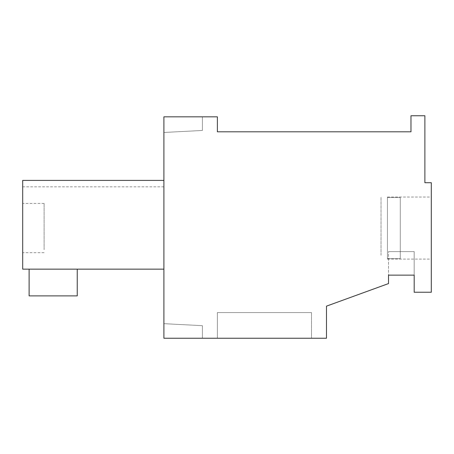 <?xml version="1.0" encoding="UTF-8"?>
<svg xmlns="http://www.w3.org/2000/svg" width="454" height="454" viewBox="0 0 454 454"><rect width="100%" height="100%" fill="white"/><g stroke="black" fill="none" stroke-linecap="round" stroke-linejoin="round"><path stroke-width="0.34" stroke-dasharray="2.27 1.7" d="M414.184 275.135L388.516 275.135L414.184 275.135L388.516 275.135L414.184 275.135L388.516 275.135L414.184 275.135L388.516 275.135L414.184 275.135L388.516 275.135L414.184 275.135L388.516 275.135L414.184 275.135L388.516 275.135L414.184 275.135L388.516 275.135L414.184 275.135L388.516 275.135L414.184 275.135L388.516 275.135L414.184 275.135L388.516 275.135L414.184 275.135L388.516 275.135L414.184 275.135L388.516 275.135L414.184 275.135L414.184 251.601L388.516 251.601L388.516 275.135L414.184 275.135L414.184 292.245L431.3 292.245L431.3 182.724L424.882 182.724L424.882 115.759L410.978 115.759L410.978 131.802L217.375 131.802L217.375 116.826L163.894 116.826L163.894 338.241L326.477 338.241L326.477 306.155L388.516 283.574L388.516 275.135L414.184 275.135L414.184 251.601L414.184 275.135L414.184 251.601L414.184 275.135L414.184 251.601L414.184 275.135L414.184 251.601L414.184 275.135L414.184 251.601L414.184 275.135L414.184 251.601L414.184 275.135L414.184 251.601L414.184 275.135L414.184 251.601L414.184 275.135L414.184 251.601L414.184 275.135L414.184 251.601L414.184 275.135L414.184 251.601L414.184 275.135L414.184 251.601L414.184 275.135L414.184 251.601L414.184 275.135L414.184 251.601L388.516 251.601L388.516 275.135M388.516 251.601L414.184 251.601L388.516 251.601M163.894 116.826L202.399 116.826L202.399 130.457L163.894 132.477L202.399 130.457L202.399 116.826L202.399 130.457L163.894 132.477L202.399 130.457L202.399 116.826L202.399 130.457L163.894 132.477L202.399 130.457L202.399 116.826L202.399 130.457L163.894 132.477L202.399 130.457L202.399 116.826L202.399 130.457L163.894 132.477L202.399 130.457L202.399 116.826L202.399 130.457L163.894 132.477L202.399 130.457L202.399 116.826L202.399 130.457L163.894 132.477L202.399 130.457L202.399 116.826L202.399 130.457L163.894 132.477L202.399 130.457L202.399 116.826L202.399 130.457L163.894 132.477L202.399 130.457L202.399 116.826L202.399 130.457L163.894 132.477L202.399 130.457L202.399 116.826L202.399 130.457L163.894 132.477L202.399 130.457L202.399 116.826L202.399 130.457L163.894 132.477L202.399 130.457L202.399 116.826L202.399 130.457L163.894 132.477L202.399 130.457L202.399 116.826L202.399 130.457L163.894 132.477L202.399 130.457L202.399 116.826L202.399 130.457L163.894 132.477L202.399 130.457L202.399 116.826L163.894 116.826L202.399 116.826L163.894 116.826L202.399 116.826L163.894 116.826L202.399 116.826L163.894 116.826L202.399 116.826L163.894 116.826L202.399 116.826L163.894 116.826L202.399 116.826L163.894 116.826L202.399 116.826L163.894 116.826L202.399 116.826L163.894 116.826L202.399 116.826L163.894 116.826L202.399 116.826L163.894 116.826L202.399 116.826L163.894 116.826L202.399 116.826L163.894 116.826L202.399 116.826L163.894 116.826L202.399 116.826L163.894 116.826L163.894 132.477L163.894 116.826M431.3 200.85L431.3 259.086L431.3 200.85M163.894 338.241L202.399 338.241L202.399 325.683L163.894 323.662L202.399 325.683L202.399 338.241L202.399 325.683L163.894 323.662L202.399 325.683L202.399 338.241L202.399 325.683L163.894 323.662L202.399 325.683L202.399 338.241L202.399 325.683L163.894 323.662L202.399 325.683L202.399 338.241L202.399 325.683L163.894 323.662L202.399 325.683L202.399 338.241L202.399 325.683L163.894 323.662L202.399 325.683L202.399 338.241L202.399 325.683L163.894 323.662L202.399 325.683L202.399 338.241L202.399 325.683L163.894 323.662L202.399 325.683L202.399 338.241L202.399 325.683L163.894 323.662L202.399 325.683L202.399 338.241L202.399 325.683L163.894 323.662L202.399 325.683L202.399 338.241L202.399 325.683L163.894 323.662L202.399 325.683L202.399 338.241L202.399 325.683L163.894 323.662L202.399 325.683L202.399 338.241L202.399 325.683L163.894 323.662L202.399 325.683L202.399 338.241L202.399 325.683L163.894 323.662L202.399 325.683L202.399 338.241L202.399 325.683L163.894 323.662L202.399 325.683L202.399 338.241L163.894 338.241L202.399 338.241L163.894 338.241L202.399 338.241L163.894 338.241L202.399 338.241L163.894 338.241L202.399 338.241L163.894 338.241L202.399 338.241L163.894 338.241L202.399 338.241L163.894 338.241L202.399 338.241L163.894 338.241L202.399 338.241L163.894 338.241L202.399 338.241L163.894 338.241L202.399 338.241L163.894 338.241L202.399 338.241L163.894 338.241L202.399 338.241L163.894 338.241L202.399 338.241L163.894 338.241L202.399 338.241L163.894 338.241L163.894 323.662L163.894 338.241M311.501 338.241L217.375 338.241L217.375 312.573L311.501 312.573L217.375 312.573L217.375 338.241L217.375 312.573L311.501 312.573L217.375 312.573L217.375 338.241L217.375 312.573L311.501 312.573L217.375 312.573L217.375 338.241L217.375 312.573L217.375 338.241L217.375 312.573L311.501 312.573L217.375 312.573L311.501 312.573L217.375 312.573L217.375 338.241L217.375 312.573L311.501 312.573L217.375 312.573L217.375 338.241L217.375 312.573L311.501 312.573L217.375 312.573L217.375 338.241L217.375 312.573L217.375 338.241L217.375 312.573L311.501 312.573L217.375 312.573L311.501 312.573L217.375 312.573L217.375 338.241L217.375 312.573L311.501 312.573L217.375 312.573L217.375 338.241L217.375 312.573L217.375 338.241L217.375 312.573L311.501 312.573L217.375 312.573L311.501 312.573L217.375 312.573L217.375 338.241L217.375 312.573L311.501 312.573L217.375 312.573L217.375 338.241L217.375 312.573L311.501 312.573L217.375 312.573L217.375 338.241L217.375 312.573L311.501 312.573L217.375 312.573L217.375 338.241L311.501 338.241L217.375 338.241L311.501 338.241L217.375 338.241L311.501 338.241L217.375 338.241L311.501 338.241L217.375 338.241L311.501 338.241L217.375 338.241L311.501 338.241L217.375 338.241L311.501 338.241L217.375 338.241L311.501 338.241L217.375 338.241L311.501 338.241L217.375 338.241L311.501 338.241L217.375 338.241L311.501 338.241L217.375 338.241L311.501 338.241L217.375 338.241L311.501 338.241L217.375 338.241L311.501 338.241L217.375 338.241L311.501 338.241L311.501 312.573L311.501 338.241M163.894 269.143L163.894 180.414L163.894 269.143L163.894 180.414L163.894 269.143L163.894 180.414L163.894 269.143L163.894 180.414L163.894 269.143L163.894 180.414L163.894 269.143L163.894 180.414L163.894 269.143L163.894 180.414L163.894 269.143L163.894 180.414L163.894 269.143L163.894 180.414L163.894 269.143L163.894 180.414L163.894 269.143L163.894 180.414L163.894 269.143L163.894 180.414L163.894 269.143L163.894 180.414L163.894 269.143L163.894 180.414L163.894 269.143L163.894 180.414L163.894 269.143L22.7 269.143L163.894 269.143L22.7 269.143L22.7 180.414L163.894 180.414L22.7 180.414L22.7 186.832L22.7 180.414L163.894 180.414L22.7 180.414L22.7 269.143L163.894 269.143L22.7 269.143L22.7 180.414L163.894 180.414L22.7 180.414L163.894 180.414L22.7 180.414L22.7 269.143L163.894 269.143L22.7 269.143L22.7 180.414L163.894 180.414L22.7 180.414L22.7 186.832L22.7 180.414L163.894 180.414L22.7 180.414L22.7 186.832L22.7 180.414L163.894 180.414L22.7 180.414L22.7 269.143L22.7 180.414L163.894 180.414L22.7 180.414L22.7 186.832L22.7 180.414L163.894 180.414L22.7 180.414L22.7 269.143L163.894 269.143L22.7 269.143L163.894 269.143L22.7 269.143L22.7 180.414L163.894 180.414L22.7 180.414L22.7 186.832L22.7 180.414L163.894 180.414L22.7 180.414L22.7 269.143L163.894 269.143L22.7 269.143L22.7 180.414L163.894 180.414L22.7 180.414L22.7 186.832L22.7 180.414L163.894 180.414L22.7 180.414L22.7 269.143L163.894 269.143L22.7 269.143L22.7 180.414L163.894 180.414L22.7 180.414L22.7 186.832L22.7 180.414L163.894 180.414L22.7 180.414L22.7 269.143L22.7 180.414L163.894 180.414L22.7 180.414L22.7 186.832L22.7 180.414L163.894 180.414L22.7 180.414L22.7 269.143L163.894 269.143L22.7 269.143L163.894 269.143L22.7 269.143L22.7 180.414L163.894 180.414L22.7 180.414L22.7 186.832L22.7 180.414L163.894 180.414L22.7 180.414L22.7 269.143L163.894 269.143L22.7 269.143L22.7 180.414L163.894 180.414L22.7 180.414L22.7 186.832L22.7 180.414L163.894 180.414L22.7 180.414L22.7 269.143L22.7 180.414L163.894 180.414L22.7 180.414L22.7 186.832L22.7 180.414L163.894 180.414L22.7 180.414L22.7 269.143L163.894 269.143L22.7 269.143L163.894 269.143L22.7 269.143L22.7 180.414L163.894 180.414L22.7 180.414L22.7 186.832L22.7 180.414L163.894 180.414L22.7 180.414L22.7 269.143L22.7 180.414L163.894 180.414L22.7 180.414L22.7 186.832L22.7 180.414L163.894 180.414L22.7 180.414L22.7 269.143L163.894 269.143L22.7 269.143L163.894 269.143L22.7 269.143L22.7 180.414L163.894 180.414L22.7 180.414L22.7 186.832L22.7 180.414L163.894 180.414L22.7 180.414L22.7 269.143L22.7 180.414L163.894 180.414M381.025 255.29L381.025 197.053L381.025 255.29M29.118 269.143L29.118 295.883L77.254 295.883L29.118 295.883L77.254 295.883L29.118 295.883L77.254 295.883L29.118 295.883L77.254 295.883L29.118 295.883L77.254 295.883L29.118 295.883L77.254 295.883L29.118 295.883L77.254 295.883L29.118 295.883L77.254 295.883L29.118 295.883L77.254 295.883L29.118 295.883L77.254 295.883L29.118 295.883L77.254 295.883L29.118 295.883L77.254 295.883L29.118 295.883L77.254 295.883L29.118 295.883L77.254 295.883L29.118 295.883L29.118 269.143L29.118 295.883L29.118 269.143L29.118 295.883L29.118 269.143L29.118 295.883L29.118 269.143L29.118 295.883L29.118 269.143L29.118 295.883L29.118 269.143L29.118 295.883L29.118 269.143L29.118 295.883L29.118 269.143L29.118 295.883L29.118 269.143L29.118 295.883L29.118 269.143L29.118 295.883L29.118 269.143L29.118 295.883L29.118 269.143L29.118 295.883L29.118 269.143L29.118 295.883L29.118 269.143L77.254 269.143L77.254 295.883L77.254 269.143L77.254 295.883L77.254 269.143L77.254 295.883L77.254 269.143L77.254 295.883L77.254 269.143L77.254 295.883L77.254 269.143L77.254 295.883L77.254 269.143L77.254 295.883L77.254 269.143L77.254 295.883L77.254 269.143L77.254 295.883L77.254 269.143L77.254 295.883L77.254 269.143L77.254 295.883L77.254 269.143L77.254 295.883L77.254 269.143L77.254 295.883L77.254 269.143L77.254 295.883L77.254 269.143L29.118 269.143L77.254 269.143L29.118 269.143L77.254 269.143L29.118 269.143L77.254 269.143L29.118 269.143L77.254 269.143L29.118 269.143L77.254 269.143L29.118 269.143L77.254 269.143L29.118 269.143L77.254 269.143L29.118 269.143L77.254 269.143L29.118 269.143L77.254 269.143L29.118 269.143L77.254 269.143L29.118 269.143L77.254 269.143L29.118 269.143L77.254 269.143L29.118 269.143L77.254 269.143L29.118 269.143L77.254 269.143L29.118 269.143L29.118 295.883L77.254 295.883L77.254 269.143M22.7 180.414L22.7 186.832L22.7 180.414M22.7 249.66L22.7 203.466L22.7 249.66M44.095 249.66L44.095 203.466L44.095 249.66M400.28 258.627L400.28 197.513L400.28 258.627L400.28 197.513L400.28 258.627L400.28 197.513L400.28 258.627L400.28 197.513L400.28 258.627L400.28 197.513L400.28 258.627L400.28 197.513L400.28 258.627L400.28 197.513L400.28 258.627L400.28 197.513L400.28 258.627L400.28 197.513L400.28 258.627L400.28 197.513L400.28 258.627L400.28 197.513L400.28 258.627L400.28 197.513L400.28 258.627L400.28 197.513L400.28 258.627L400.28 197.513L400.28 258.627L400.28 197.513L400.28 258.627L400.28 197.513L400.28 258.627L400.28 197.513L400.28 258.627L400.28 197.513L400.28 258.627L400.28 197.513L400.28 258.627L400.28 197.513L400.28 258.627L400.28 197.513L400.28 258.627L400.28 197.513L400.28 258.627L400.28 197.513L400.28 258.627L400.28 197.513L400.28 258.627L400.28 197.513L400.28 258.627L400.28 197.513L400.28 258.627L400.28 197.513L400.28 258.627L400.28 197.513L400.28 258.627L400.28 197.513L400.28 258.627L400.28 197.513L387.444 197.513L387.444 197.053L387.444 197.513L400.28 197.513L387.444 197.513L387.444 258.627L400.28 258.627L400.28 197.513L387.444 197.513L387.444 197.053L387.444 259.086L387.444 258.627L400.28 258.627L387.444 258.627L387.444 197.513L400.28 197.513L387.444 197.513L387.444 197.053L387.444 259.086L387.444 258.627L400.28 258.627L387.444 258.627L387.444 197.513L400.28 197.513L387.444 197.513L387.444 197.053L387.444 259.086L387.444 258.627L400.28 258.627L387.444 258.627L387.444 197.513L400.28 197.513L387.444 197.513L387.444 197.053L387.444 259.086L387.444 258.627L400.28 258.627L387.444 258.627L387.444 197.513L400.28 197.513L387.444 197.513L387.444 197.053L387.444 259.086L387.444 258.627L400.28 258.627L387.444 258.627L387.444 197.513L400.28 197.513L387.444 197.513L387.444 197.053L387.444 259.086L387.444 258.627L400.28 258.627L387.444 258.627L387.444 197.513L400.28 197.513L387.444 197.513L387.444 197.053L387.444 259.086L387.444 258.627L400.28 258.627L387.444 258.627L387.444 197.513L400.28 197.513L387.444 197.513L387.444 197.053L387.444 259.086L387.444 258.627L400.28 258.627L387.444 258.627L387.444 197.513L400.28 197.513L387.444 197.513L387.444 197.053L387.444 259.086L387.444 258.627L400.28 258.627L387.444 258.627L387.444 197.513L400.28 197.513L387.444 197.513L387.444 197.053L387.444 259.086L387.444 258.627L400.28 258.627L387.444 258.627L387.444 197.513L400.28 197.513L387.444 197.513L387.444 197.053L387.444 259.086L387.444 258.627L400.28 258.627L387.444 258.627L387.444 197.513L400.28 197.513L387.444 197.513L387.444 197.053L387.444 259.086L387.444 258.627L400.28 258.627L387.444 258.627L387.444 197.513L400.28 197.513L387.444 197.513L387.444 197.053L387.444 259.086L387.444 258.627L400.28 258.627L387.444 258.627L387.444 197.513L400.28 197.513L387.444 197.513L387.444 197.053L387.444 259.086L387.444 258.627L400.28 258.627L387.444 258.627L387.444 197.513L387.444 259.086L387.444 258.627L400.28 258.627M387.444 259.086L431.3 259.086M387.444 197.053L431.3 197.053M163.894 186.832L22.7 186.832M44.095 203.466L22.7 203.466M44.095 252.674L22.7 252.674"/><path stroke-width="0.68" d="M414.184 275.135L414.184 292.245L431.3 292.245L431.3 182.724L424.882 182.724L424.882 115.759L410.978 115.759L410.978 131.802L217.375 131.802L217.375 116.826L163.894 116.826L163.894 338.241L326.477 338.241L326.477 306.155L388.516 283.574L388.516 275.135L414.184 275.135L388.516 275.135M163.894 180.414L22.7 180.414L22.7 269.143L163.894 269.143M77.254 269.143L77.254 295.883L29.118 295.883L29.118 269.143"/></g></svg>
